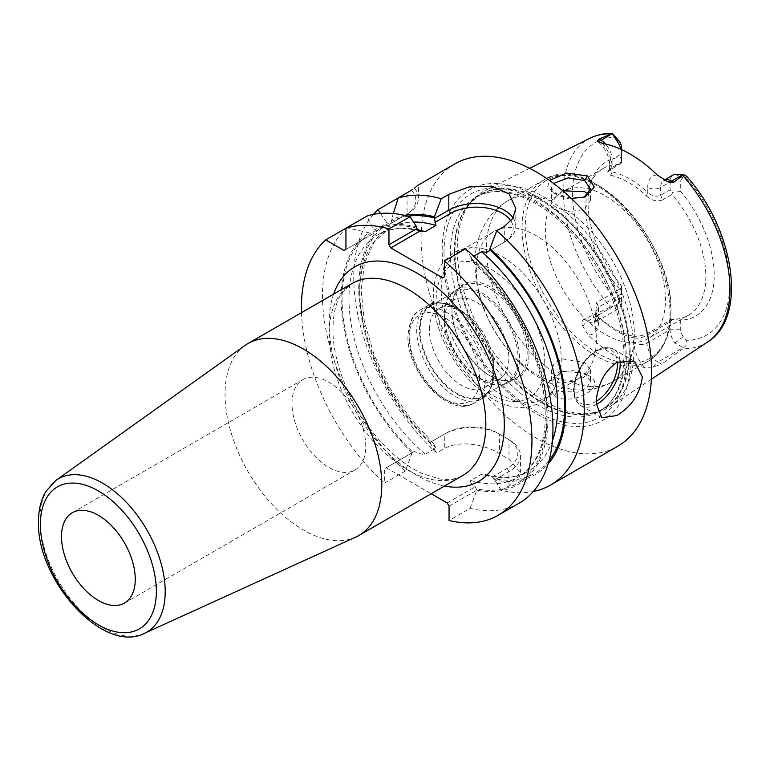 <?xml version="1.0" encoding="UTF-8"?>
<svg xmlns="http://www.w3.org/2000/svg" width="770" height="770" viewBox="0 0 770 770"><rect width="100%" height="100%" fill="white"/><g stroke="black" fill="none" stroke-linecap="round" stroke-linejoin="round"><path stroke-width="0.58" stroke-dasharray="3.85 2.89" d="M633.854 350.706A124.884 72.101 -120 0 0 580.782 226.563A124.884 72.101 -120 0 0 485.36 190.363A124.884 72.101 -120 0 0 472.414 200.364A124.884 72.101 -120 0 0 457.245 248.739A124.884 72.101 -120 0 0 504.148 365.875A124.884 72.101 -120 0 0 595.027 412.739A124.884 72.101 -120 0 0 610.167 406.522A124.884 72.101 -120 0 0 633.854 350.706M571.273 198.41L553.332 192.615L547.73 186.59L549.443 180.401M707.64 341.976A117.714 67.962 60 0 1 682.923 348.743L683.616 347.751C687.11 345.008 687.87 342.525 685.906 340.282L683.192 336.586A8.018 4.63 -120 0 1 680.719 329.743L680.719 320.195A89.224 51.513 -120 0 0 714.204 275.198A89.224 51.513 -120 0 0 680.719 191.528L680.719 181.97A8.018 4.63 60 0 1 683.192 177.995L685.906 177.427L686.657 176.32M621.525 162.778L607.588 171.893L610.745 175.3L612.073 171.874L609.397 170.026L609.821 168.996L621.525 161.767L621.525 162.778L621.525 157.35A89.224 51.513 -120 0 0 592.188 178.756A89.224 51.513 -120 0 0 621.525 286.017L621.525 295.574A8.018 4.63 60 0 1 619.051 299.549L616.337 300.117C614.633 300.242 613.286 302.398 612.285 306.566L610.562 306.97A117.714 67.962 60 0 1 563.505 193.251A117.714 67.962 -120 0 1 590.013 138.225M621.525 157.35L621.525 147.802M680.719 191.528L672.528 192.221L671.931 194.492A84.892 49.011 -120 0 1 705.849 276.488A84.892 49.011 60 0 1 688.265 315.353A84.892 49.011 60 0 1 671.931 319.319L648.879 332.63C643.508 335.595 638.157 336.76 632.825 336.115L634.153 338.011C638.676 338.434 642.979 337.501 647.06 335.21L670.112 321.908L672.528 319.492L680.719 320.195M670.112 321.908L670.112 329.743A15.516 8.961 60 0 0 674.905 342.977L683.616 347.751M672.528 319.492L671.931 319.319M621.525 286.017L621.525 290.049L619.706 289.173A84.892 49.011 60 0 1 585.797 207.178A84.892 49.011 -120 0 1 586.682 195.773M619.706 164.347A84.892 49.011 -120 0 0 603.372 168.312A84.892 49.011 -120 0 0 589.743 184.723A84.892 49.011 -120 0 0 587.125 193.443M671.931 194.492L662.479 199.95L660.66 195.272L660.66 187.428L670.112 181.97L670.112 189.815L672.528 192.221M610.745 175.3C622.641 177.995 634.528 184.867 646.425 195.907L647.753 192.471C652.267 196.119 656.569 197.053 660.66 195.272L670.112 189.815M680.719 181.97L670.112 181.97A15.516 8.961 60 0 1 673.327 174.867M619.706 289.173L596.654 302.475L598.473 307.163L621.525 293.851L621.525 290.049M632.825 336.115C620.928 333.42 609.041 326.557 597.145 315.517L595.595 313.852L596.654 302.475M567.221 189.641A84.892 49.011 -120 0 1 631.005 217.256A84.892 49.011 -120 0 1 665.434 299.819A84.892 49.011 60 0 1 647.849 338.685A84.892 49.011 60 0 1 582.438 315.941A84.892 49.011 60 0 1 545.381 230.509A84.892 49.011 -120 0 1 562.966 191.643A84.892 49.011 -120 0 1 563.457 191.364M595.595 313.852L597.395 316.22L595.797 311.802L598.473 307.163L598.473 314.997L621.525 301.696L621.525 295.574M597.145 315.517L598.473 317.413L598.473 322.457A9.125 5.265 180 0 1 595.797 318.722A9.125 5.265 180 0 1 598.473 314.997A15.516 8.961 60 0 1 595.258 322.101L618.31 308.799A15.516 8.961 60 0 0 621.525 301.696L621.525 293.851M618.31 308.799A15.516 8.961 60 0 1 616.731 309.396L612.285 306.566M595.797 311.802L595.258 322.101A15.516 8.961 60 0 1 587.5 321.331L583.901 319.261L610.562 306.97M583.901 319.261C581.86 320.281 581.494 322.659 582.813 326.374L588.097 334.863A119.87 69.204 -120 0 0 644.529 367.444L653.345 367.088L661.632 364.133L658.032 362.054L682.99 347.645M682.923 348.743L661.632 364.133M587.5 375.038L573.13 370.62L558.991 371.997L547.605 383.46L554.313 396.117C574.285 407.234 610.032 384.596 587.5 375.038L583.891 373.142L561.06 371.275L551.349 382.324L557.076 391.17L577.875 392.228L587.048 387.425L590.465 381.208L584.738 373.604M597.395 316.22L598.473 317.413C610.369 328.444 622.266 335.316 634.153 338.011L634.153 343.054A9.125 5.265 0 0 0 647.06 343.054L670.112 329.743L680.719 329.743M630.486 359.407A133.162 76.885 60 0 1 536.334 413.769A133.162 76.885 60 0 1 442.173 250.683A133.162 76.885 60 0 1 536.334 196.321A133.162 76.885 60 0 1 630.486 359.407M454.839 163.894A162.99 94.104 -120 0 0 421.084 238.508A162.99 94.104 60 0 0 492.222 402.527A162.99 94.104 60 0 0 617.829 446.196M373.373 214.426A162.99 94.104 -120 0 0 353.738 277.383A162.99 94.104 -120 0 0 436.638 452.981L444.28 448.564C459.892 439.468 486.573 445.06 499.605 453.8A162.99 94.104 -120 0 0 508.98 459.218L520.443 472.318L508.98 485.918L501.337 490.336A162.99 94.104 -120 0 0 533.331 491.481M412.816 189.41L398.225 198.034M412.181 452.808A146.281 84.459 60 0 1 369.09 232.771L370.437 233.551A144.895 83.66 -120 0 0 412.922 452.327L412.181 452.75L405.367 471.028A162.99 94.104 60 0 1 346.75 227.747L345.942 228.218M405.367 471.028L384.355 483.165L384.355 468.815L386.194 467.756L431.181 493.724M301.532 312.63A162.99 94.104 -120 0 0 384.355 483.165M519.211 503.137A162.99 94.104 60 0 1 470.066 508.383L449.054 520.52M549.02 460.768A144.895 83.66 60 0 1 493.782 478.651L492.386 476.9L486.12 474.618L481.471 474.253L470.749 480.442C469.681 481.471 471.202 483.57 475.331 486.736L476.149 488.834A144.895 83.66 -120 0 0 546.97 414.847A144.895 83.66 -120 0 0 472.28 260.173L472.28 258.999L465.455 248.825M470.066 508.383L476.89 490.172A146.281 84.459 60 0 0 547.942 414.963A146.281 84.459 60 0 0 472.28 258.999M369.09 232.771L346.75 227.747M416.791 226.967A146.281 84.459 -120 0 0 373.768 230.076L366.953 216.081M416.791 228.141A144.895 83.66 -120 0 0 373.768 231.635L373.768 230.076M476.149 488.834L476.89 490.172M412.922 452.327L414.318 451.518C419.9 453.925 423.539 454.81 425.233 454.165L435.955 447.976L433.577 443.501L431.373 441.672L429.814 442.635A146.281 84.459 -120 0 1 386.723 222.597L389.389 224.33L391.237 223.262L391.401 219.893A146.281 84.459 -120 0 1 404.597 215.398M493.782 478.651L494.523 479.989A146.281 84.459 -120 0 0 548.105 463.954M472.28 260.173L471.712 261.001L470.749 257.931L473.637 256.266M447.206 502.983L475.331 486.736M414.318 451.518L386.194 467.756M492.386 476.9L507.141 468.381A36.508 21.079 0 0 0 507.141 438.573L497.757 433.154A36.508 21.079 0 0 0 446.128 433.154L431.373 441.672M494.523 479.922L508.98 471.577A39.116 22.58 0 0 0 520.443 455.599A39.116 22.58 0 0 0 508.98 439.632L499.605 434.222A39.116 22.58 0 0 0 444.28 434.222L429.814 442.567M449.054 506.169L476.89 490.105M501.337 490.336L494.523 479.989M386.723 222.597L380.467 213.425M429.814 442.635L436.638 452.981M393.335 213.54L391.401 219.893M513.109 217.958A39.231 22.648 180 0 1 515.784 226.178A39.231 22.648 180 0 1 504.292 242.194L489.884 250.51M442.596 277.806L444.444 276.748M510.924 221A36.623 21.146 180 0 1 502.444 243.253L486.784 252.3M502.444 243.253L504.292 242.194L502.444 243.253L504.292 242.194L504.292 226.409M373.768 231.635L373.941 233.252L372.103 234.311L370.437 233.551M412.181 452.75L384.355 468.815M497.757 433.154L499.605 434.222L499.605 453.8M444.28 434.222L446.128 433.154L444.28 434.222L444.28 448.564M507.141 438.573L508.98 439.632L508.98 459.218M411.565 190.334A36.508 21.079 180 0 1 405.203 215.196L389.389 224.33M372.103 234.311L344.094 250.481M414.539 188.255A39.116 22.58 180 0 1 418.505 198.169A39.116 22.58 180 0 1 407.051 214.137L391.237 223.262M407.051 214.137L405.203 215.196L407.051 214.137L407.051 192.933M373.941 233.252L345.942 249.413M244.985 345.47A110.832 63.987 -120 0 0 225.023 394.279A110.832 63.987 60 0 0 271.406 503.667A110.832 63.987 60 0 0 355.644 537.142M292.003 403.519A52.158 30.117 60 0 1 302.803 379.649A52.158 30.117 60 0 1 342.997 393.624A52.158 30.117 60 0 1 365.76 446.109A52.158 30.117 60 0 1 354.96 469.979A52.158 30.117 60 0 1 314.766 456.013A52.158 30.117 60 0 1 292.003 403.519M583.862 197.418L569.174 198.93L557.076 194.964L551.349 187.841L553.582 183.424M562.745 190.758L551.349 200.45L551.416 201.278C551.849 203.684 553.736 205.888 557.076 207.91L569.251 211.577L583.833 209.671L590.465 200.45L588.136 194.483M557.076 378.234C553.736 376.27 551.849 373.797 551.416 370.793L554.342 363.026L562.601 358.916L584.738 362.487L590.465 369.716L583.833 377.444L569.251 381.092L557.076 378.234M578.78 378.561A84.892 49.011 60 0 0 596.355 339.705A84.892 49.011 -120 0 0 559.299 254.273A84.892 49.011 -120 0 0 493.888 231.529A84.892 49.011 -120 0 0 476.303 270.386A84.892 49.011 60 0 0 513.359 355.817A84.892 49.011 60 0 0 578.78 378.561L543.668 398.831A84.892 49.011 60 0 1 478.257 376.087A84.892 49.011 60 0 1 441.2 290.656A84.892 49.011 -120 0 1 458.785 251.79A84.892 49.011 -120 0 1 483.974 248.96C472.963 246.39 462.943 247.632 453.915 252.695L444.338 260.847C436.927 270.154 433.26 281.936 433.317 296.2C432.721 333.372 460.653 381.41 493.185 399.081C517.796 414.135 548.818 409.688 558.722 378.436A84.892 49.011 60 0 1 543.668 398.831M483.974 248.96A84.892 49.011 -120 0 1 561.253 359.965A84.892 49.011 60 0 1 558.722 378.436M529.009 353.786A54.516 31.474 -120 0 0 490.461 287.008A54.516 31.474 -120 0 0 451.913 309.271A54.516 31.474 -120 0 0 490.461 376.039A54.516 31.474 -120 0 0 529.009 353.786M451.913 309.271L451.913 310.339A53.217 30.723 -120 0 0 489.537 375.51A53.217 30.723 -120 0 0 516.15 378.147A53.217 30.723 -120 0 0 527.171 353.786A53.217 30.723 -120 0 0 503.936 300.233A53.217 30.723 -120 0 0 462.934 285.978A53.217 30.723 -120 0 0 451.913 310.339M444.309 314.728A53.217 30.723 -120 0 0 481.933 379.899A53.217 30.723 -120 0 0 508.537 382.536A53.217 30.723 -120 0 0 519.567 358.175A53.217 30.723 60 0 0 496.332 304.622A53.217 30.723 60 0 0 455.33 290.367A53.217 30.723 60 0 0 444.309 314.728L444.309 320.917A45.632 26.344 60 0 1 453.761 300.021A45.632 26.344 60 0 1 488.921 312.245A45.632 26.344 60 0 1 508.845 358.175A45.632 26.344 60 0 1 499.393 379.071A45.632 26.344 60 0 1 476.572 376.809A45.632 26.344 60 0 1 444.309 320.917M429.381 329.531A45.632 26.344 60 0 1 438.833 308.635A45.632 26.344 60 0 1 461.654 310.897A45.632 26.344 60 0 1 493.916 366.789A45.632 26.344 60 0 1 484.465 387.685A45.632 26.344 60 0 1 449.305 375.462A45.632 26.344 60 0 1 429.381 329.531M493.916 366.789L493.916 372.507A52.639 30.396 -120 0 0 456.697 308.038A52.639 30.396 -120 0 0 419.477 329.531A52.639 30.396 -120 0 0 456.697 393.999A52.639 30.396 -120 0 0 493.916 372.507C492.694 387.166 488.603 395.905 481.635 398.735A53.785 31.05 -120 0 0 492.771 374.105A53.785 31.05 -120 0 0 469.296 319.983A53.785 31.05 -120 0 0 427.851 305.575A53.785 31.05 -120 0 0 416.705 330.195A53.785 31.05 -120 0 0 440.19 384.317A53.785 31.05 -120 0 0 481.635 398.735L474.022 403.124A53.785 31.05 -120 0 0 485.158 378.503A53.785 31.05 -120 0 0 461.682 324.372A53.785 31.05 -120 0 0 420.237 309.964A53.785 31.05 -120 0 0 409.091 334.584A53.785 31.05 -120 0 0 432.576 388.715A53.785 31.05 -120 0 0 474.022 403.124C449.632 419.044 406.599 372.507 407.946 336.182C409.245 321.408 413.336 312.668 420.237 309.964L427.851 305.575C433.78 300.954 443.395 301.773 456.697 308.038L461.654 310.897M646.425 195.907C651.728 200.624 657.079 201.971 662.479 199.95M666.319 181.142L663.692 180.401L664.298 180.084A15.516 8.961 60 0 0 663.875 180.324A15.516 8.961 60 0 0 660.66 187.428A9.125 5.265 0 0 1 647.753 187.428L647.753 192.471C635.866 181.431 623.97 174.569 612.073 171.874L612.073 166.83A9.125 5.265 180 0 1 609.397 163.105A9.125 5.265 180 0 1 612.073 159.38L612.073 167.215L610.254 169.804M621.525 161.767L621.525 153.923A15.516 8.961 60 0 0 620.88 149.274M621.525 149.573L621.525 153.923L612.073 159.38A15.516 8.961 60 0 0 605.547 144.028M493.916 372.112A52.158 30.117 60 0 1 483.117 395.992A52.158 30.117 60 0 1 442.923 382.016A52.158 30.117 60 0 1 420.16 329.531A52.158 30.117 60 0 1 430.959 305.651A52.158 30.117 60 0 1 471.153 319.627A52.158 30.117 60 0 1 493.916 372.112M444.309 315.594A52.158 30.117 -120 0 0 467.072 368.079A52.158 30.117 -120 0 0 507.266 382.055A52.158 30.117 -120 0 0 518.066 358.175A52.158 30.117 -120 0 0 495.303 305.69A52.158 30.117 -120 0 0 455.108 291.714A52.158 30.117 -120 0 0 444.309 315.594M685.906 177.427A111.198 64.199 60 0 1 729.748 284.168A111.198 64.199 60 0 1 685.906 340.282M616.337 300.117A111.198 64.199 60 0 1 572.495 193.376A111.198 64.199 60 0 1 616.337 137.262M647.753 187.428A24.64 14.226 60 0 1 657.253 174.992M674.905 174.27L683.192 177.995M683.192 336.586L674.905 342.977M653.345 367.088A9.125 5.265 -60 0 1 658.032 362.054A15.516 8.961 60 0 1 647.06 343.054L647.06 335.21L648.879 332.63M616.731 309.396L619.051 299.549M582.813 326.374A9.125 5.265 120 0 1 587.5 321.331L612.458 306.922M644.529 367.444A24.64 14.226 60 0 1 634.153 343.054M598.473 322.457A24.64 14.226 60 0 1 588.097 334.863M629.937 352.006A123.71 71.427 60 0 1 591.476 413.471A123.71 71.427 60 0 1 501.443 367.04A123.71 71.427 60 0 1 454.983 251.001A123.71 71.427 60 0 1 470.008 203.078A123.71 71.427 60 0 1 568.096 219.729A123.71 71.427 60 0 1 629.937 352.006M454.367 251.472A123.575 71.35 60 0 1 479.96 194.897A123.575 71.35 60 0 1 575.19 228.007A123.575 71.35 60 0 1 629.129 352.371A123.575 71.35 60 0 1 603.536 408.937A123.575 71.35 60 0 1 508.306 375.827A123.575 71.35 60 0 1 454.367 251.472M625.105 354.691A123.575 71.35 60 0 1 599.512 411.257A123.575 71.35 60 0 1 504.283 378.157A123.575 71.35 60 0 1 450.344 253.792A123.575 71.35 60 0 1 475.937 197.216A123.575 71.35 60 0 1 571.167 230.326A123.575 71.35 60 0 1 625.105 354.691M443.992 253.099A128.917 74.43 60 0 1 535.15 200.46A128.917 74.43 60 0 1 626.308 358.358A128.917 74.43 60 0 1 535.15 410.988A128.917 74.43 60 0 1 443.992 253.099M601.851 417.773L580.859 405.655C571.359 398.138 572.957 388.253 575.036 379.658C579.04 366.741 586.086 357.097 596.182 350.716C601.11 347.222 606.875 346.721 613.459 349.195A32.6 18.817 -60 0 0 597.164 350.812A32.6 18.817 120 0 0 575.864 379.533A32.6 18.817 120 0 0 580.859 405.655A32.6 18.817 120 0 0 596.278 404.529M634.451 361.313L613.459 349.195A32.6 18.817 -60 0 1 620.014 360.774M407.811 216.197A144.895 83.66 -120 0 0 391.401 221.452M430.555 442.144A144.895 83.66 60 0 1 388.07 223.377M435.955 447.976A140.005 80.831 60 0 1 363.478 326.105A140.005 80.831 60 0 1 388.706 228.613A140.005 80.831 60 0 1 413.509 222.058M552.456 440.729A140.005 80.831 60 0 1 528.711 471.105A140.005 80.831 60 0 1 481.471 474.253M470.749 257.931A140.005 80.831 60 0 1 543.225 379.793A140.005 80.831 60 0 1 517.998 477.294A140.005 80.831 60 0 1 470.749 480.442M425.233 454.165A140.005 80.831 60 0 1 352.756 332.293A140.005 80.831 60 0 1 377.993 234.802A140.005 80.831 60 0 1 417.773 229.739M507.141 468.381L508.98 471.577L508.98 485.918M333.631 294.101A123.874 71.514 -120 0 0 329.117 323.544A123.874 71.514 -120 0 0 444.454 486.062M329.117 334.19A110.832 63.987 -120 0 0 377.493 445.724A110.832 63.987 -120 0 0 462.895 475.417C456.88 479.046 449.16 480.22 439.747 478.93L422.432 473.617C409.207 467.65 396.107 457.861 383.152 444.261C353.315 413.298 332.409 364.518 332.929 328.867C333.208 312.437 336.519 300.069 342.862 291.782L352.063 283.456A110.832 63.987 -120 0 0 329.117 334.19M144.346 633.373A88.483 51.09 60 0 1 77.087 606.644A88.483 51.09 60 0 1 40.059 519.317A88.483 51.09 60 0 1 55.998 480.345M596.317 401.324A30.646 17.691 -60 0 1 595.778 401.642A30.646 17.691 120 0 1 574.112 389.139A30.646 17.691 120 0 1 595.778 351.611A30.646 17.691 -60 0 1 617.367 362.035M554.313 396.117L557.076 391.17M554.313 193.203L557.076 194.964M551.416 201.278A104.576 60.378 -120 0 0 508.046 200.624A104.576 60.378 -120 0 0 486.39 248.498A104.576 60.378 60 0 0 551.416 370.793M569.251 381.092A104.576 60.378 60 0 0 612.622 381.747C600.379 388.571 587.318 391.199 573.438 389.639L560.627 387.069C542.783 381.525 526.93 371.178 513.09 356.019C488.825 328.886 476.11 298.375 474.936 264.466C474.474 241.944 483.531 215.186 508.046 200.624L543.755 180.007A104.576 60.378 -120 0 0 522.099 227.881A104.576 60.378 60 0 0 567.74 333.121A104.576 60.378 60 0 0 648.33 361.14C653.846 357.925 658.408 353.449 662.036 347.694C667.956 338.107 670.92 326.182 670.94 311.937C673.981 241.097 588.463 149.63 543.755 180.007A104.576 60.378 -120 0 1 624.335 208.025A104.576 60.378 -120 0 1 669.987 313.265A104.576 60.378 60 0 1 648.33 361.14L612.622 381.747A104.576 60.378 60 0 0 634.278 333.882A104.576 60.378 -120 0 0 569.251 211.577M544.746 362.863A76.769 44.323 -120 0 0 490.461 268.846A76.769 44.323 -120 0 0 436.176 300.185A76.769 44.323 60 0 0 490.461 394.211A76.769 44.323 60 0 0 544.746 362.863M479.633 378.503A49.877 28.798 -120 0 0 444.367 317.423A49.877 28.798 -120 0 0 409.091 337.78A49.877 28.798 -120 0 0 444.367 398.87A49.877 28.798 -120 0 0 479.633 378.503M670.834 311.446A102.939 59.434 60 0 1 598.04 353.469A102.939 59.434 60 0 1 525.246 227.391A102.939 59.434 -120 0 1 598.04 185.368A102.939 59.434 -120 0 1 670.834 311.446M602.573 143.422A24.64 14.226 60 0 1 612.073 166.83M529.616 168.312L485.36 190.363M589.743 184.723L592.188 178.756M688.265 315.353L647.849 338.685M651.381 379.225L610.167 406.522M472.414 200.364L470.008 203.078L479.96 194.897L475.937 197.216C500.731 181.451 546.517 200.152 579.887 242.733C606.808 275.881 624.268 321.08 623.96 356.289C623.44 383.547 615.297 401.873 599.512 411.257L603.536 408.937L591.476 413.471L595.027 412.739M420.584 231.289C403.865 226.89 389.659 228.064 377.993 234.802L388.706 228.613L374.008 242.252L364.508 263.205L361.14 290.29L364.374 321.562L374.066 354.797L389.591 387.666L409.9 417.918L433.577 443.501M486.12 474.618C502.839 479.017 517.045 477.843 528.711 471.105L517.998 477.294C542.176 461.981 550.261 430.844 542.234 383.883C533.6 339.705 505.515 290.848 471.625 261.049M520.443 455.599L520.443 472.318M418.505 198.169L418.505 184.964M515.784 226.178L515.784 208.42M72.303 512.724L302.803 379.649M124.461 603.064L354.96 469.979M586.442 374.461L583.891 373.142M558.991 371.997L561.06 371.275M551.349 187.841L551.349 200.45M551.349 369.716L551.349 382.324M553.332 192.615L556.296 194.492M585.142 196.985L582.736 197.871M590.465 188.958L590.465 200.45M590.465 369.716L590.465 381.208M493.888 231.529L458.785 251.79M489.537 375.51L490.461 376.039M516.15 378.147L508.537 382.536M462.934 285.978L455.33 290.367M438.833 308.635L453.761 300.021M484.465 387.685L499.393 379.071M476.572 376.809L481.933 379.899M603.372 168.312L562.966 191.643M609.397 170.026L609.397 163.105C608.781 154.885 604.979 147.782 598.001 141.786M607.588 171.893L609.821 168.996M483.117 395.992L507.266 382.055M430.959 305.651L455.108 291.714"/><path stroke-width="1.16" d="M682.99 174.54L671.632 181.094L673.731 182.307L683.616 174.636L674.905 174.27A15.516 8.961 60 0 0 673.327 174.867L664.298 180.084A15.516 8.961 60 0 1 671.632 181.094A9.125 5.265 -60 0 1 667.86 181.864L657.253 174.992A118.907 68.645 -120 0 0 602.573 143.422L597.327 141.151L599.002 139.168L601.101 140.371L612.458 133.412C604.325 133.249 596.846 134.846 590.013 138.225L529.616 168.312M673.731 182.307L667.86 181.864M598.001 141.786L597.327 141.151A9.125 5.265 120 0 0 601.101 140.371A15.516 8.961 60 0 1 605.547 144.028M621.525 149.573L621.525 147.802A8.018 4.63 -120 0 0 619.051 140.958L612.285 133.46L599.002 139.168M549.443 180.401L566.701 173.077L587.5 175.964L594.296 187.081L585.142 196.985L571.273 198.41M612.458 133.816L616.731 140.689A15.516 8.961 60 0 1 620.88 149.274M587.125 193.443A84.892 49.011 -120 0 0 586.682 195.773M682.923 175.637A117.714 67.962 -120 0 1 729.979 289.356A117.714 67.962 60 0 1 707.64 341.976C748.199 317.173 734.234 229.373 686.657 176.32L683.616 174.636M533.331 491.481A162.99 94.104 -120 0 0 550.483 485.081L617.829 446.196A162.99 94.104 60 0 0 651.584 371.583A162.99 94.104 -120 0 0 580.436 207.563A162.99 94.104 -120 0 0 454.839 163.894L418.505 184.964M616.982 362.256L634.451 361.313L642.363 376.905C640.216 393.412 631.766 406.281 616.982 415.482L601.851 417.773L596.259 403.519C596.192 398.34 597.308 392.353 599.609 385.587C602.535 376.241 608.329 368.464 616.982 362.256M412.816 189.41L378.022 209.69A162.99 94.104 -120 0 0 373.373 214.426M414.539 188.255A39.116 22.58 180 0 0 414.491 188.198L418.197 185.05M441.249 198.747L434.424 216.784L434.405 218.478L448.814 210.162L448.814 194.377L441.249 198.747A162.99 94.104 -120 0 0 398.225 198.034L393.335 213.54M448.814 194.377L468.863 186.966L491.674 186.138L509.143 194.011L515.784 208.42L512.772 218.526L504.292 226.409L496.727 230.779A162.99 94.104 -120 0 1 584.238 410.468A162.99 94.104 -120 0 1 550.483 485.081M325.739 239.884L344.094 250.481L345.942 249.413L345.942 228.218A162.99 94.104 -120 0 1 388.966 228.931L409.977 216.794A162.99 94.104 -120 0 0 366.953 216.081L325.739 239.884A162.99 94.104 -120 0 0 301.532 312.63M431.181 493.724L447.206 502.983L449.054 506.169L449.054 520.52A162.99 94.104 -120 0 0 498.2 515.265L519.211 503.137A162.99 94.104 60 0 0 548.75 390.448A162.99 94.104 60 0 0 465.455 248.825L444.444 260.963L444.444 276.748L442.596 277.806L390.804 247.911L419.919 231.096L416.82 228.632L416.791 226.967L409.977 216.794M498.2 515.265A162.99 94.104 -120 0 0 527.739 402.575A162.99 94.104 -120 0 0 444.444 260.963M388.966 228.931L388.966 244.716L416.82 228.632M434.424 216.784A146.281 84.459 -120 0 0 404.597 215.398M473.637 256.266L481.471 251.742L486.784 252.3L489.884 250.51L489.913 248.816L496.727 230.779M548.105 463.954A146.281 84.459 -120 0 0 489.913 248.816M434.405 218.478L435.955 225.466L425.233 231.655L420.584 231.289M380.467 213.425L378.022 209.69M434.992 222.395L450.652 213.357A36.623 21.146 180 0 1 510.924 221M390.804 247.911L388.966 244.716M450.652 213.357L448.814 210.162A39.231 22.648 180 0 1 513.109 217.958M381.766 484.773A110.832 63.987 -120 0 0 333.391 373.238A110.832 63.987 -120 0 0 247.978 343.545A110.832 63.987 -120 0 0 244.985 345.47L55.998 480.345A88.483 51.09 60 0 1 124.961 500.837A88.483 51.09 60 0 1 165.203 591.562A88.483 51.09 60 0 1 144.346 633.373L355.644 537.142A110.832 63.987 60 0 0 358.81 535.516A110.832 63.987 60 0 0 381.766 484.773M61.504 536.603A52.158 30.117 60 0 1 72.303 512.724A52.158 30.117 60 0 1 112.497 526.699A52.158 30.117 60 0 1 135.26 579.184A52.158 30.117 60 0 1 124.461 603.064A52.158 30.117 60 0 1 84.267 589.088A52.158 30.117 60 0 1 61.504 536.603M553.582 183.424L568.356 177.851L584.738 180.594L590.465 188.958L583.862 197.418M588.136 194.483L584.738 191.711L562.745 190.758M567.221 189.641A84.892 49.011 -120 0 0 563.457 191.364M610.562 133.855A117.714 67.962 -120 0 0 590.013 138.225M619.051 140.958L616.731 140.689M596.278 404.529A32.6 18.817 120 0 0 597.164 404.038A32.6 18.817 -60 0 0 620.014 360.774M434.424 217.958A144.895 83.66 -120 0 0 407.811 216.197M489.913 249.99A144.895 83.66 60 0 1 549.02 460.768M413.509 222.058A140.005 80.831 60 0 1 435.955 225.466M481.471 251.742A140.005 80.831 60 0 1 552.456 440.729M417.773 229.739A140.005 80.831 60 0 1 425.233 231.655M444.454 486.062A123.874 71.514 -120 0 0 504.292 424.684A123.874 71.514 -120 0 0 430.767 282.397A123.874 71.514 -120 0 0 333.631 294.101M358.81 535.516L462.895 475.417A110.832 63.987 -120 0 0 485.851 424.684A110.832 63.987 -120 0 0 437.476 313.149A110.832 63.987 -120 0 0 352.063 283.456L247.978 343.545M156.358 591.36A81.986 47.336 60 0 1 98.387 624.836A81.986 47.336 60 0 1 40.406 524.418A81.986 47.336 60 0 1 98.387 490.952A81.986 47.336 60 0 1 156.358 591.36M617.367 362.035A30.646 17.691 -60 0 1 596.317 401.324M587.5 175.964L584.738 180.594M707.64 341.976L651.381 379.225M55.998 480.345L45.979 491.279C40.983 499.701 38.481 509.865 38.5 521.762C36.498 579.656 103.113 654.702 144.346 633.373"/></g></svg>
